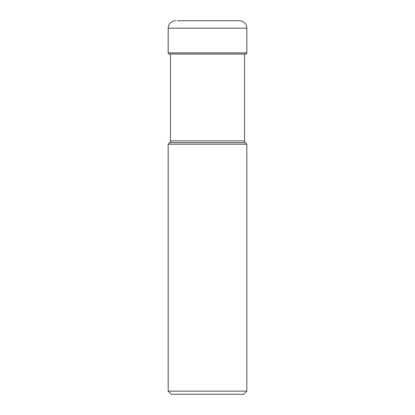 <?xml version="1.0" encoding="UTF-8"?>
<svg xmlns="http://www.w3.org/2000/svg" width="415" height="415" viewBox="0 0 415 415"><rect width="100%" height="100%" fill="white"/><g stroke="black" fill="none" stroke-linecap="round" stroke-linejoin="round"><path stroke-width="0.62" d="M177.189 20.75L239.388 20.75A7.429 7.429 0 0 1 246.816 28.179L246.816 52.892L168.184 52.892L168.184 28.179L168.184 52.892A1.146 1.146 0 0 0 169.325 54.038A1.146 1.146 0 0 1 168.184 52.892M168.184 28.179A7.429 7.429 0 0 1 175.612 20.75A7.429 7.429 0 0 0 168.184 28.179L246.816 28.179M170.472 54.043L170.472 140.893A2.474 2.474 0 0 1 169.745 142.646L168.184 144.207L246.816 144.207L245.255 142.646A2.474 2.474 0 0 1 244.528 140.893L244.528 54.049A14.826 14.826 0 0 1 244.876 54.043L245.675 54.038A1.146 1.146 0 0 0 246.816 52.892M244.876 54.043L169.325 54.038M170.472 140.893L244.528 140.893M168.184 144.207L168.184 391.153L246.816 391.153L246.816 144.207M246.816 391.153L243.719 394.25L171.281 394.25L168.184 391.153M169.745 142.646L245.255 142.646"/></g></svg>
